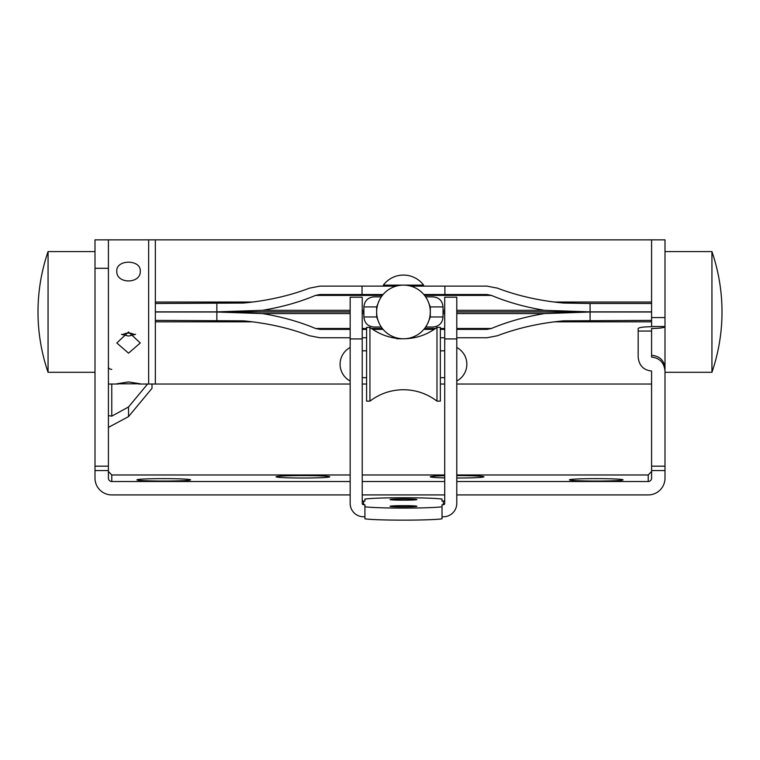 <?xml version="1.0" encoding="UTF-8"?>
<svg xmlns="http://www.w3.org/2000/svg" width="760" height="760" viewBox="0 0 760 760"><rect width="100%" height="100%" fill="white"/><g stroke="black" fill="none" stroke-linecap="round" stroke-linejoin="round"><path stroke-width="1.14" d="M48.06 311.942L48.06 372.295A186.086 186.086 0 0 1 48.06 251.588L48.06 311.942M350.16 337.763L319.979 337.763L309.5 335.74C289.313 328.054 267.292 323.095 243.428 320.844L155.353 320.387L155.353 384.028L155.353 312.008L350.16 312.008M456.779 312.008L651.586 312.008L651.586 320.387L563.511 320.844C539.647 323.095 517.626 328.054 497.439 335.74L486.961 337.763L456.779 337.763M444.714 337.763L440.353 337.763M413.934 337.763L410.751 337.763M396.197 337.763L392.996 337.763M366.586 337.763L362.226 337.763M216.857 320.387L216.857 312.008L262.418 313.585C281.647 316.74 299.354 321.698 315.533 328.481L319.979 329.374L350.16 329.374M362.226 329.374L366.586 329.374M372.733 329.374L383.087 329.374M423.852 329.374L434.197 329.374M440.353 329.374L444.714 329.374M456.779 329.374L486.961 329.374L491.416 328.481C507.585 321.698 525.293 316.74 544.521 313.585L590.083 312.008L590.083 320.387M362.226 312.008L363.907 312.008M443.033 312.008L444.714 312.008M396.197 286.121L319.979 286.121L309.5 288.144C289.313 295.83 267.292 300.798 243.428 303.041L155.353 303.497L155.353 239.856L155.353 311.875L350.16 311.875M108.414 271.12L108.414 239.856L95 239.856L95 466.184L108.414 466.184L108.414 239.856L148.647 239.856L148.647 384.028L148.647 239.856L651.586 239.856L651.586 312.008M456.779 384.028L651.586 384.028L651.586 371.022C643.501 370.139 639.027 365.503 638.172 357.115L638.172 328.5C639.027 327.427 643.501 326.828 651.586 326.714L651.586 320.387L651.586 321.841L554.382 321.841M456.779 311.875L651.586 311.875M423.852 294.51L486.961 294.51L491.416 295.402C507.585 302.185 525.293 307.154 544.521 310.308L590.083 311.875L590.083 303.497L563.511 303.041C539.647 300.798 517.626 295.83 497.439 288.144L486.961 286.121L410.751 286.121M362.226 311.875L363.907 311.875M443.033 311.875L444.714 311.875M216.857 303.497L216.857 311.875L262.418 310.308C281.647 307.154 299.354 302.185 315.533 295.402L319.979 294.51L383.087 294.51M665 326.714L665 371.022C664.145 362.644 659.68 358.007 651.586 357.115L651.586 328.5C659.68 328.387 664.145 327.788 665 326.714L665 239.856L651.586 239.856L651.586 303.497L590.083 303.497M444.894 286.121L444.894 294.51M362.045 286.121L362.045 294.51M121.467 334.267L128.525 336.062L135.593 334.267M128.525 331.977L116.793 342.988L128.525 353.162L140.268 342.988L128.525 331.977M128.525 381.928L116.793 383.809L140.268 383.809L128.525 381.928M140.268 271.12C140.999 259.245 116.08 259.207 116.793 271.12C116.071 284.183 140.989 284.192 140.268 271.12M569.439 479.845A26.828 1.216 0 0 0 569.468 479.902A26.828 1.216 0 0 0 596.267 481.061A26.828 1.216 0 0 0 623.058 479.902A26.828 1.216 0 0 0 623.086 479.845A26.828 1.216 0 0 0 596.267 478.629A26.828 1.216 0 0 0 569.439 479.845M444.714 475.731A26.828 1.216 0 0 0 430.293 476.805A26.828 1.216 0 0 0 430.322 476.862A26.828 1.216 0 0 0 444.714 477.888M456.779 478.021A26.828 1.216 0 0 0 483.911 476.862A26.828 1.216 0 0 0 483.94 476.805A26.828 1.216 0 0 0 456.779 475.589M276.06 476.805A26.828 1.216 0 0 0 276.089 476.862A26.828 1.216 0 0 0 302.879 478.021A26.828 1.216 0 0 0 329.678 476.862A26.828 1.216 0 0 0 329.707 476.805A26.828 1.216 0 0 0 302.879 475.589A26.828 1.216 0 0 0 276.06 476.805M136.914 479.845A26.828 1.216 0 0 0 136.942 479.902A26.828 1.216 0 0 0 163.732 481.061A26.828 1.216 0 0 0 190.532 479.902A26.828 1.216 0 0 0 190.56 479.845A26.828 1.216 0 0 0 163.732 478.629A26.828 1.216 0 0 0 136.914 479.845M111.767 384.028L111.767 416.157L128.525 406.97L128.525 416.603L152 388.331L152 384.028M128.525 406.97L147.573 384.028M108.414 471.456L111.767 474.981L350.16 474.981M665 371.022L665 470.554L651.586 470.554L651.586 478.173A3.353 3.353 0 0 1 648.232 481.517L648.232 474.981L651.586 471.456M651.586 470.554L651.586 466.184L665 466.184M651.586 371.022L651.586 466.184M638.172 331.056L651.586 331.056M665 470.554L665 478.173A16.767 16.748 180 0 1 648.232 494.921L456.779 494.921M651.586 326.524L665 326.524L665 335.065M111.767 474.981L111.767 481.517L350.16 481.517M362.226 481.517L444.714 481.517M456.779 481.517L648.232 481.517M111.767 481.517A3.353 3.353 0 0 1 108.414 478.173L108.414 470.554L95 470.554L95 478.173A16.767 16.748 180 0 0 111.767 494.921L350.16 494.921M362.226 494.921L444.714 494.921M362.226 474.981L444.714 474.981M456.779 474.981L648.232 474.981M95 470.554L95 466.184M108.414 466.184L108.414 470.554M651.586 355.291C659.68 356.108 664.145 360.373 665 368.087M108.414 366.956A3.353 2.413 180 0 0 111.767 369.369M111.767 416.157L108.414 415.587M108.414 427.386L128.525 416.603M379.212 300.485L376.647 306.916L376.647 311.942A26.828 26.828 0 0 0 403.474 338.77A26.828 26.828 0 0 0 430.293 311.942A26.828 26.828 0 0 0 403.474 285.123A26.828 26.828 0 0 0 376.647 311.942L376.647 316.967L379.212 323.399M427.728 323.399L430.293 316.967L443.033 316.967C442.443 323.085 439.09 326.43 432.972 327.028L425.647 327.028L432.972 327.028M443.033 316.967L443.033 306.916L430.293 306.916L430.293 316.967M430.293 306.916L427.728 300.485M425.647 296.856L432.972 296.856C439.09 297.454 442.443 300.808 443.033 306.916M381.292 296.856L373.967 296.856L381.292 296.856M381.292 327.028L373.967 327.028C367.859 326.43 364.505 323.085 363.907 316.967L376.647 316.967M122.445 334.77A10.06 8.293 180 0 1 126.568 333.241A10.06 8.293 180 0 1 134.615 334.77M436.99 401.128L436.99 327.37L440.353 327.37L440.353 401.128L436.99 401.128C427.072 393.642 415.891 389.842 403.465 389.728C391.039 389.842 379.858 393.642 369.94 401.128L369.94 327.37C379.858 334.856 391.039 338.656 403.465 338.77L396.796 338.77M369.94 401.128L366.586 401.128L366.586 327.37L369.94 327.37M442.026 516.781L443.374 516.781A13.414 13.395 180 0 0 456.779 503.386L456.779 297.217L444.714 297.217L444.714 503.386A1.339 1.339 180 0 1 443.374 504.725L442.026 504.725L442.026 518.804A39.9 1.805 0 0 1 403.474 520.144A39.9 1.805 0 0 1 364.914 518.804L364.914 506.739A39.9 1.805 0 0 0 403.474 508.089A39.9 1.805 0 0 0 442.026 506.739M403.474 498.95A13.414 0.608 0 0 0 390.06 499.558A13.414 0.608 0 0 0 403.474 500.166A13.414 0.608 0 0 0 416.879 499.558A13.414 0.608 0 0 0 403.474 498.95M403.474 505.666A13.414 0.608 0 0 0 390.06 506.274A13.414 0.608 0 0 0 403.474 506.882A13.414 0.608 0 0 0 416.879 506.274A13.414 0.608 0 0 0 403.474 505.666M444.714 499.767A1.339 1.339 0 0 1 443.374 501.106L442.026 501.106L442.026 499.092A39.9 1.805 0 0 0 403.474 497.743A39.9 1.805 0 0 0 364.914 499.092L364.914 501.106L363.574 501.106A1.339 1.339 0 0 1 362.226 499.767M362.226 338.931L362.226 503.386A1.339 1.339 180 0 0 363.574 504.725L364.914 504.725L364.914 516.781L363.574 516.781A13.414 13.395 180 0 1 350.16 503.386L350.16 297.217L362.226 297.217L362.226 338.931L350.16 338.931M383.353 285.123L423.586 285.123A25.146 25.146 0 0 0 383.353 285.123M390.06 286.121L390.06 285.123M416.879 286.121L416.879 285.123M665 372.295L711.939 372.295L711.939 251.588L665 251.588M315.533 328.481L350.16 328.481M362.226 328.481L366.586 328.481M371.44 328.481L382.346 328.481M424.593 328.481L435.49 328.481M440.353 328.481L444.714 328.481M456.779 328.481L491.416 328.481M262.418 313.585L350.16 313.585M362.226 313.585L363.907 313.585M443.033 313.585L444.714 313.585M456.779 313.585L544.521 313.585M155.353 302.043L252.567 302.043M554.382 302.043L651.586 302.043M155.353 321.841L252.567 321.841M262.418 310.308L350.16 310.308M362.226 310.308L363.907 310.308M443.033 310.308L444.714 310.308M456.779 310.308L544.521 310.308M315.533 295.402L382.346 295.402M424.593 295.402L491.416 295.402M95 268.299L108.414 268.299M651.586 317.585L665 317.585M376.647 306.916L363.907 306.916L363.907 316.967M443.374 504.725L443.374 501.106M363.574 501.106L363.574 504.725M444.714 338.931L456.779 338.931M95 372.295L48.06 372.295M95 251.588L48.06 251.588M138.814 384.028L350.16 384.028M362.226 384.028L366.586 384.028M440.353 384.028L444.714 384.028M108.414 384.028L118.246 384.028M363.907 306.916C364.505 300.808 367.859 297.454 373.967 296.856M436.99 327.37C427.072 334.856 415.891 338.656 403.465 338.77M350.16 347.481A19 19 0 0 0 350.16 381.016M444.714 350.835L440.353 350.835M366.586 350.835L362.226 350.835M456.779 381.016A19 19 0 0 0 456.779 347.481M444.714 377.663L440.353 377.663M366.586 377.663L362.226 377.663M711.939 372.295A186.086 186.086 0 0 0 711.939 251.588"/></g></svg>
